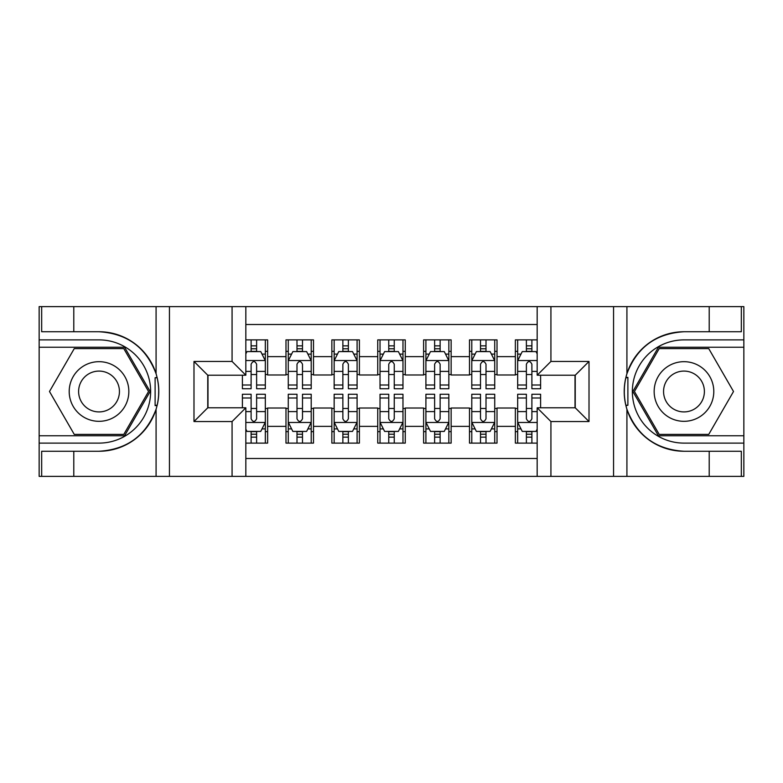 <?xml version="1.0" encoding="UTF-8"?>
<svg xmlns="http://www.w3.org/2000/svg" width="783" height="783" viewBox="0 0 783 783"><rect width="100%" height="100%" fill="white"/><g stroke="black" fill="none" stroke-linecap="round" stroke-linejoin="round"><path stroke-width="1.17" d="M245.833 476.377L537.167 476.377L537.167 407.786L575.241 407.786L575.241 375.214L537.167 375.214L537.167 306.623L245.833 306.623L245.833 375.214L207.759 375.214L207.759 407.786L245.833 407.786L245.833 476.377L73.788 476.377L73.788 451.253L99.02 451.253A59.753 59.753 0 0 0 156.081 409.245C159.585 397.431 159.585 385.598 156.081 373.755A59.753 59.753 0 0 0 99.02 331.747L73.788 331.747L73.788 306.623L39.15 306.623L39.15 435.769L124.585 435.769L150.14 391.5L124.585 347.231L39.15 347.231M537.167 339.891L515.371 339.891L515.371 356.637L497.019 356.637L497.019 374.988L515.371 374.988L515.371 356.637M497.019 356.637L497.019 339.891L469.497 339.891L469.497 356.637L451.145 356.637L451.145 374.988L469.497 374.988L469.497 356.637M451.145 356.637L451.145 339.891L423.613 339.891L423.613 356.637L405.261 356.637L405.261 374.988L423.613 374.988L423.613 356.637M405.261 356.637L405.261 339.891L377.739 339.891L377.739 356.637L359.387 356.637L359.387 374.988L377.739 374.988L377.739 356.637M359.387 356.637L359.387 339.891L331.855 339.891L331.855 356.637L313.503 356.637L313.503 374.988L331.855 374.988L331.855 356.637M313.503 356.637L313.503 339.891L285.981 339.891L285.981 374.988L267.629 374.988L267.629 339.891L245.833 339.891M245.833 443.109L267.629 443.109L267.629 408.021L285.981 408.021L285.981 443.109L313.503 443.109L313.503 408.021L331.855 408.021L331.855 426.373L313.503 426.373M331.855 426.373L331.855 443.109L359.387 443.109L359.387 408.021L377.739 408.021L377.739 426.373L359.387 426.373M377.739 426.373L377.739 443.109L405.261 443.109L405.261 408.021L423.613 408.021L423.613 426.373L405.261 426.373M423.613 426.373L423.613 443.109L451.145 443.109L451.145 408.021L469.497 408.021L469.497 426.373L451.145 426.373M469.497 426.373L469.497 443.109L497.019 443.109L497.019 408.021L515.371 408.021L515.371 426.373L497.019 426.373M537.167 324.514L245.833 324.514M245.833 458.486L537.167 458.486M515.371 426.373L515.371 443.109L537.167 443.109M207.984 375.214L207.984 407.786M575.016 407.786L575.016 375.214M251.108 351.352L256.618 351.352M265.329 351.352L267.629 351.352M251.108 374.528L256.618 374.528M265.329 374.528L267.629 374.528M251.108 408.472L256.618 408.472M265.329 408.472L267.629 408.472M251.108 431.648L256.618 431.648M265.329 431.648L267.629 431.648M285.981 374.528L288.271 374.528M296.992 374.528L302.492 374.528M311.213 374.528L313.503 374.528M285.981 351.352L288.271 351.352M296.992 351.352L302.492 351.352M311.213 351.352L313.503 351.352M285.981 408.472L288.271 408.472M296.992 408.472L302.492 408.472M311.213 408.472L313.503 408.472M285.981 431.648L288.271 431.648M296.992 431.648L302.492 431.648M311.213 431.648L313.503 431.648M331.855 408.472L334.155 408.472M342.866 408.472L348.376 408.472M357.087 408.472L359.387 408.472M331.855 431.648L334.155 431.648M342.866 431.648L348.376 431.648M357.087 431.648L359.387 431.648M331.855 351.352L334.155 351.352M342.866 351.352L348.376 351.352M357.087 351.352L359.387 351.352M331.855 374.528L334.155 374.528M342.866 374.528L348.376 374.528M357.087 374.528L359.387 374.528M377.739 408.472L380.029 408.472M388.75 408.472L394.25 408.472M402.971 408.472L405.261 408.472M377.739 431.648L380.029 431.648M388.75 431.648L394.25 431.648M402.971 431.648L405.261 431.648M377.739 351.352L380.029 351.352M388.75 351.352L394.25 351.352M402.971 351.352L405.261 351.352M377.739 374.528L380.029 374.528M388.75 374.528L394.25 374.528M402.971 374.528L405.261 374.528M423.613 408.472L425.913 408.472M434.624 408.472L440.134 408.472M448.845 408.472L451.145 408.472M423.613 431.648L425.913 431.648M434.624 431.648L440.134 431.648M448.845 431.648L451.145 431.648M423.613 351.352L425.913 351.352M434.624 351.352L440.134 351.352M448.845 351.352L451.145 351.352M423.613 374.528L425.913 374.528M434.624 374.528L440.134 374.528M448.845 374.528L451.145 374.528M469.497 408.472L471.787 408.472M480.508 408.472L486.008 408.472M494.729 408.472L497.019 408.472M469.497 431.648L471.787 431.648M480.508 431.648L486.008 431.648M494.729 431.648L497.019 431.648M469.497 351.352L471.787 351.352M480.508 351.352L486.008 351.352M494.729 351.352L497.019 351.352M469.497 374.528L471.787 374.528M480.508 374.528L486.008 374.528M494.729 374.528L497.019 374.528M515.371 408.472L517.671 408.472M526.382 408.472L531.892 408.472M515.371 431.648L517.671 431.648M526.382 431.648L531.892 431.648M515.371 351.352L517.671 351.352M526.382 351.352L531.892 351.352M515.371 374.528L517.671 374.528M526.382 374.528L531.892 374.528M256.618 345.851L251.108 345.851M242.397 385.011L242.397 388.75L251.108 388.75L251.108 385.011L242.397 385.011L242.397 375.214M262.011 354.112L265.329 354.112L265.329 388.75L256.618 388.75L256.618 364.203C254.788 360.669 252.948 360.669 251.108 364.203L251.108 385.011M265.329 354.112L265.329 339.891M265.329 360.757L260.749 351.587L246.978 351.587L245.833 353.877M251.108 351.587L251.108 339.891M256.618 339.891L256.618 351.587M251.108 437.149L256.618 437.149M245.833 429.123L246.978 431.413L260.749 431.413L265.329 422.243L265.329 394.25L256.618 394.25L256.618 397.989L265.329 397.989M265.329 422.243L265.329 443.109M242.397 407.786L242.397 394.25L251.108 394.25L251.108 418.797C252.938 422.331 254.778 422.331 256.618 418.797L256.618 397.989M256.618 431.413L256.618 443.109M251.108 443.109L251.108 431.413M113.936 365.671A29.823 29.823 0 0 0 73.201 376.594A29.823 29.823 0 0 0 84.114 417.329A29.823 29.823 0 0 0 124.849 406.406A29.823 29.823 0 0 0 113.936 365.671M109.228 373.824A20.417 20.417 0 0 0 81.344 381.292A20.417 20.417 0 0 0 88.812 409.176A20.417 20.417 0 0 0 116.706 401.708A20.417 20.417 0 0 0 109.228 373.824M123.792 434.399L74.258 434.399L49.486 391.5L74.258 348.601L123.792 348.601L148.555 391.5L123.792 434.399M698.886 365.671A29.823 29.823 0 0 0 658.151 376.594A29.823 29.823 0 0 0 669.064 417.329A29.823 29.823 0 0 0 709.799 406.406A29.823 29.823 0 0 0 698.886 365.671M694.188 373.824A20.417 20.417 0 0 0 666.294 381.292A20.417 20.417 0 0 0 673.771 409.176A20.417 20.417 0 0 0 701.656 401.708A20.417 20.417 0 0 0 694.188 373.824M708.742 434.399L659.208 434.399L634.445 391.5L659.208 348.601L708.742 348.601L733.514 391.5L708.742 434.399M155.112 405.271L157.168 405.281A59.753 59.753 0 0 0 157.177 377.749L155.112 377.749L155.112 405.633L157.089 405.633M73.788 306.623L156.081 306.623L156.081 373.755C146.127 347.446 127.1 333.441 99.02 331.747M99.02 451.253C127.1 449.559 146.127 435.554 156.081 409.245L156.081 476.377M232.071 476.377L232.071 421.548L193.988 421.548L193.988 361.452L232.071 361.452L232.071 306.623L169.441 306.623L169.441 476.377M73.788 476.377L39.15 476.377L39.15 435.769M39.15 443.109L99.02 443.109A51.609 51.609 0 0 0 150.639 391.5A51.609 51.609 0 0 0 99.02 339.891L39.15 339.891M156.081 306.623L169.441 306.623M232.071 306.623L245.833 306.623M73.788 451.253L41.675 451.253L41.675 476.377M73.788 331.747L41.675 331.747L41.675 306.623M232.071 421.548L245.833 407.786M193.988 421.548L207.759 407.786M193.988 361.452L207.759 375.214M232.071 361.452L245.833 375.214M155.112 377.749L157.089 377.396M158.558 396.629L158.743 389.396M158.156 382.867L157.833 380.93M627.888 377.729L625.832 377.719A59.753 59.753 0 0 0 625.823 405.251L627.888 405.251L627.888 377.367L625.911 377.367A59.753 59.753 0 0 1 683.98 331.747C655.9 333.441 636.873 347.446 626.919 373.755C623.415 385.569 623.415 397.402 626.919 409.245C636.873 435.554 655.9 449.559 683.98 451.253L709.212 451.253L709.212 476.377L743.85 476.377L743.85 347.231L658.415 347.231L632.86 391.5L658.415 435.769L743.85 435.769M627.888 405.251L625.911 405.604A59.753 59.753 0 0 0 683.98 451.253M537.167 306.623L709.212 306.623L709.212 331.747L683.98 331.747M550.929 306.623L550.929 361.452L589.012 361.452L589.012 421.548L550.929 421.548L550.929 476.377L613.559 476.377L613.559 306.623M626.919 409.245L626.919 476.377L709.212 476.377M709.212 306.623L743.85 306.623L743.85 347.231M743.85 339.891L683.98 339.891A51.609 51.609 0 0 0 632.361 391.5A51.609 51.609 0 0 0 683.98 443.109L743.85 443.109M626.919 476.377L613.559 476.377M550.929 476.377L537.167 476.377M709.212 331.747L741.325 331.747L741.325 306.623M709.212 451.253L741.325 451.253L741.325 476.377M550.929 361.452L537.167 375.214M589.012 361.452L575.241 375.214M589.012 421.548L575.241 407.786M550.929 421.548L537.167 407.786M624.442 386.371L624.257 393.604M624.844 400.133L625.167 402.071M302.492 345.851L296.992 345.851M311.213 385.011L302.492 385.011L302.492 388.75L311.213 388.75L311.213 360.757L306.623 351.587L292.862 351.587L288.271 360.757L288.271 388.75L296.992 388.75L296.992 385.011L288.271 385.011M288.271 360.757L288.271 339.891M311.213 360.757L311.213 339.891M296.992 351.587L296.992 339.891M302.492 339.891L302.492 351.587M302.492 385.011L302.492 364.203C300.662 360.669 298.832 360.669 296.992 364.203L296.992 385.011M348.376 345.851L342.866 345.851M357.087 385.011L348.376 385.011L348.376 388.75L357.087 388.75L357.087 360.757L352.507 351.587L338.736 351.587L334.155 360.757L334.155 388.75L342.866 388.75L342.866 385.011L334.155 385.011M334.155 360.757L334.155 339.891M357.087 360.757L357.087 339.891M342.866 351.587L342.866 339.891M348.376 339.891L348.376 351.587M348.376 385.011L348.376 364.203C346.546 360.669 344.706 360.669 342.866 364.203L342.866 385.011M394.25 345.851L388.75 345.851M402.971 385.011L394.25 385.011L394.25 388.75L402.971 388.75L402.971 360.757L398.381 351.587L384.619 351.587L380.029 360.757L380.029 388.75L388.75 388.75L388.75 385.011L380.029 385.011M380.029 360.757L380.029 339.891M402.971 360.757L402.971 339.891M388.75 351.587L388.75 339.891M394.25 339.891L394.25 351.587M394.25 385.011L394.25 364.203C392.42 360.669 390.59 360.669 388.75 364.203L388.75 385.011M440.134 345.851L434.624 345.851M448.845 385.011L440.134 385.011L440.134 388.75L448.845 388.75L448.845 360.757L444.264 351.587L430.493 351.587L425.913 360.757L425.913 388.75L434.624 388.75L434.624 385.011L425.913 385.011M425.913 360.757L425.913 339.891M448.845 360.757L448.845 339.891M434.624 351.587L434.624 339.891M440.134 339.891L440.134 351.587M440.134 385.011L440.134 364.203C438.304 360.669 436.464 360.669 434.624 364.203L434.624 385.011M296.992 437.149L302.492 437.149M288.271 397.989L296.992 397.989L296.992 394.25L288.271 394.25L288.271 422.243L292.862 431.413L306.623 431.413L311.213 422.243L311.213 394.25L302.492 394.25L302.492 397.989L311.213 397.989M311.213 422.243L311.213 443.109M288.271 422.243L288.271 443.109M302.492 431.413L302.492 443.109M296.992 443.109L296.992 431.413M296.992 397.989L296.992 418.797C298.822 422.331 300.652 422.331 302.492 418.797L302.492 397.989M342.866 437.149L348.376 437.149M334.155 397.989L342.866 397.989L342.866 394.25L334.155 394.25L334.155 422.243L338.736 431.413L352.507 431.413L357.087 422.243L357.087 394.25L348.376 394.25L348.376 397.989L357.087 397.989M357.087 422.243L357.087 443.109M334.155 422.243L334.155 443.109M348.376 431.413L348.376 443.109M342.866 443.109L342.866 431.413M342.866 397.989L342.866 418.797C344.696 422.331 346.536 422.331 348.376 418.797L348.376 397.989M388.75 437.149L394.25 437.149M380.029 397.989L388.75 397.989L388.75 394.25L380.029 394.25L380.029 422.243L384.619 431.413L398.381 431.413L402.971 422.243L402.971 394.25L394.25 394.25L394.25 397.989L402.971 397.989M402.971 422.243L402.971 443.109M380.029 422.243L380.029 443.109M394.25 431.413L394.25 443.109M388.75 443.109L388.75 431.413M388.75 397.989L388.75 418.797C390.58 422.331 392.41 422.331 394.25 418.797L394.25 397.989M434.624 437.149L440.134 437.149M425.913 397.989L434.624 397.989L434.624 394.25L425.913 394.25L425.913 422.243L430.493 431.413L444.264 431.413L448.845 422.243L448.845 394.25L440.134 394.25L440.134 397.989L448.845 397.989M448.845 422.243L448.845 443.109M425.913 422.243L425.913 443.109M440.134 431.413L440.134 443.109M434.624 443.109L434.624 431.413M434.624 397.989L434.624 418.797C436.454 422.331 438.294 422.331 440.134 418.797L440.134 397.989M486.008 345.851L480.508 345.851M494.729 385.011L486.008 385.011L486.008 388.75L494.729 388.75L494.729 360.757L490.138 351.587L476.377 351.587L471.787 360.757L471.787 388.75L480.508 388.75L480.508 385.011L471.787 385.011M471.787 360.757L471.787 339.891M494.729 360.757L494.729 339.891M480.508 351.587L480.508 339.891M486.008 339.891L486.008 351.587M486.008 385.011L486.008 364.203C484.178 360.669 482.348 360.669 480.508 364.203L480.508 385.011M480.508 437.149L486.008 437.149M471.787 397.989L480.508 397.989L480.508 394.25L471.787 394.25L471.787 422.243L476.377 431.413L490.138 431.413L494.729 422.243L494.729 394.25L486.008 394.25L486.008 397.989L494.729 397.989M494.729 422.243L494.729 443.109M471.787 422.243L471.787 443.109M486.008 431.413L486.008 443.109M480.508 443.109L480.508 431.413M480.508 397.989L480.508 418.797C482.338 422.331 484.168 422.331 486.008 418.797L486.008 397.989M531.892 345.851L526.382 345.851M537.167 353.877L536.022 351.587L522.251 351.587L517.671 360.757L517.671 388.75L526.382 388.75L526.382 385.011L517.671 385.011M517.671 360.757L517.671 339.891M540.603 375.214L540.603 388.75L531.892 388.75L531.892 364.203C530.062 360.669 528.222 360.669 526.382 364.203L526.382 385.011M526.382 351.587L526.382 339.891M531.892 339.891L531.892 351.587M526.382 437.149L531.892 437.149M540.603 397.989L540.603 394.25L531.892 394.25L531.892 397.989L540.603 397.989L540.603 407.786M520.989 428.888L517.671 428.888L517.671 394.25L526.382 394.25L526.382 418.797C528.212 422.331 530.052 422.331 531.892 418.797L531.892 397.989M517.671 428.888L517.671 443.109M517.671 422.243L522.251 431.413L536.022 431.413L537.167 429.123M531.892 431.413L531.892 443.109M526.382 443.109L526.382 431.413M285.981 426.373L267.629 426.373M285.981 356.637L267.629 356.637M265.222 360.532L245.833 360.532M265.329 385.011L256.618 385.011M251.108 371.396L245.833 371.396M265.329 371.396L256.618 371.396M256.618 348.768L251.108 348.768M245.833 422.468L265.222 422.468M265.329 428.888L262.011 428.888M242.397 397.989L251.108 397.989M256.618 411.604L265.329 411.604M245.833 411.604L251.108 411.604M251.108 434.232L256.618 434.232M626.919 306.623L626.919 373.755M311.096 360.532L288.389 360.532M288.271 354.112L291.599 354.112M307.885 354.112L311.213 354.112M296.992 371.396L288.271 371.396M311.213 371.396L302.492 371.396M302.492 348.768L296.992 348.768M356.979 360.532L334.263 360.532M334.155 354.112L337.473 354.112M353.769 354.112L357.087 354.112M342.866 371.396L334.155 371.396M357.087 371.396L348.376 371.396M348.376 348.768L342.866 348.768M402.854 360.532L380.147 360.532M380.029 354.112L383.357 354.112M399.643 354.112L402.971 354.112M388.75 371.396L380.029 371.396M402.971 371.396L394.25 371.396M394.25 348.768L388.75 348.768M448.737 360.532L426.021 360.532M425.913 354.112L429.231 354.112M445.527 354.112L448.845 354.112M434.624 371.396L425.913 371.396M448.845 371.396L440.134 371.396M440.134 348.768L434.624 348.768M288.389 422.468L311.096 422.468M311.213 428.888L307.885 428.888M291.599 428.888L288.271 428.888M302.492 411.604L311.213 411.604M288.271 411.604L296.992 411.604M296.992 434.232L302.492 434.232M334.263 422.468L356.979 422.468M357.087 428.888L353.769 428.888M337.473 428.888L334.155 428.888M348.376 411.604L357.087 411.604M334.155 411.604L342.866 411.604M342.866 434.232L348.376 434.232M380.147 422.468L402.854 422.468M402.971 428.888L399.643 428.888M383.357 428.888L380.029 428.888M394.25 411.604L402.971 411.604M380.029 411.604L388.75 411.604M388.75 434.232L394.25 434.232M426.021 422.468L448.737 422.468M448.845 428.888L445.527 428.888M429.231 428.888L425.913 428.888M440.134 411.604L448.845 411.604M425.913 411.604L434.624 411.604M434.624 434.232L440.134 434.232M494.611 360.532L471.904 360.532M471.787 354.112L475.115 354.112M491.401 354.112L494.729 354.112M480.508 371.396L471.787 371.396M494.729 371.396L486.008 371.396M486.008 348.768L480.508 348.768M471.904 422.468L494.611 422.468M494.729 428.888L491.401 428.888M475.115 428.888L471.787 428.888M486.008 411.604L494.729 411.604M471.787 411.604L480.508 411.604M480.508 434.232L486.008 434.232M537.167 360.532L517.778 360.532M517.671 354.112L520.989 354.112M540.603 385.011L531.892 385.011M526.382 371.396L517.671 371.396M537.167 371.396L531.892 371.396M531.892 348.768L526.382 348.768M517.778 422.468L537.167 422.468M517.671 397.989L526.382 397.989M531.892 411.604L537.167 411.604M517.671 411.604L526.382 411.604M526.382 434.232L531.892 434.232"/></g></svg>
